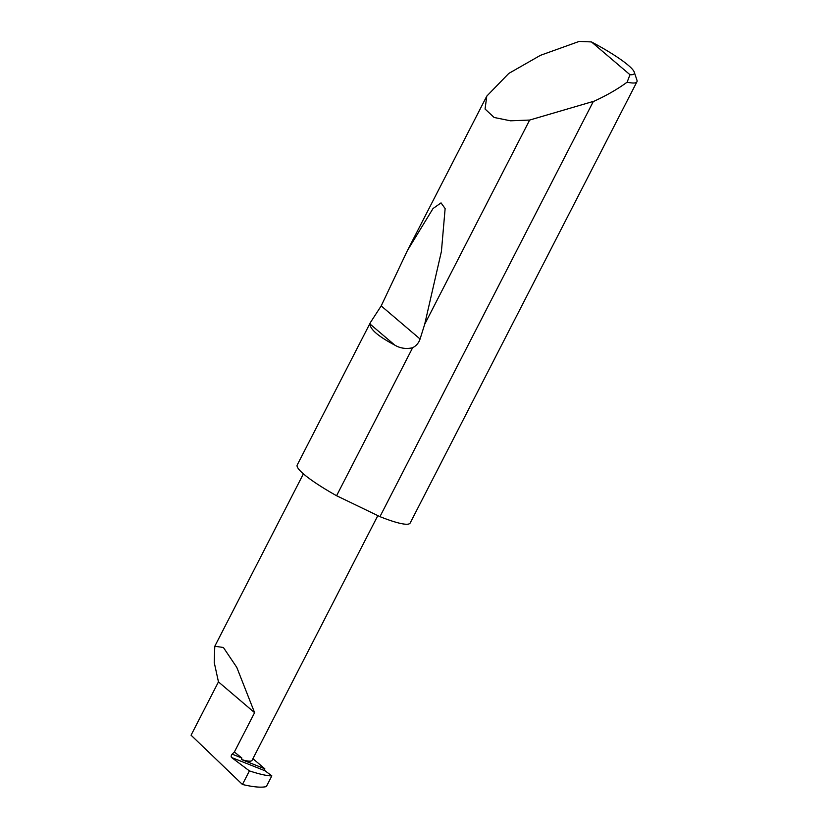<?xml version="1.0" encoding="UTF-8"?>
<svg xmlns="http://www.w3.org/2000/svg" width="828" height="828" viewBox="0 0 828 828"><rect width="100%" height="100%" fill="white"/><g stroke="black" fill="none" stroke-linecap="round" stroke-linejoin="round"><path stroke-width="1.24" d="M218.457 681.889L214.224 662.441L214.794 646.264L223.394 647.486L236.798 667.399L254.6 712.66L234.365 752.021L232.15 754.153A2.029 1.087 -68.4 0 0 231.229 755.974A2.029 1.087 -68.4 0 0 231.55 757.496L249.414 770.899C259.93 774.294 267.403 775.95 271.843 775.877L266.326 786.6C261.327 787.77 253.368 787.066 242.438 784.478L191.061 735.192L218.457 681.889L254.6 712.66M634.269 72.16L636.939 80.14A63.497 9.605 -152.8 0 1 636.929 81.796A63.497 9.605 -152.8 0 1 627.127 82.169C617.833 89 606.883 95.323 594.276 101.13L529.651 120.06L510.514 120.805L494.13 117.472L485.063 109.027L486.781 96.12L508.754 73.454L540.467 55.321L579.238 41.4L591.461 41.928L629.984 74.717A57.401 8.684 27.2 0 0 634.269 72.16A57.401 8.684 27.2 0 0 591.461 41.928M336.582 495.724A63.497 9.605 -152.8 0 1 297.221 464.974L370.499 322.392L381.19 305.915L407.428 250.532L433.023 208.532L441.034 202.891L445.133 208.584L441.417 251.412L424.692 324.286L420.075 339.014C418.813 342.854 416.329 345.773 412.623 347.76L336.582 495.724L379.948 516.651L593.262 101.585M412.623 347.76C406.051 349.199 400.1 348.309 394.78 345.11C378.427 336.447 370.157 329.409 369.981 323.996L370.499 322.392M529.651 120.06L424.692 324.286M636.929 81.796L410.16 523.027A63.497 9.605 -152.8 0 1 380.59 516.9A63.497 9.605 -152.8 0 1 379.948 516.651M377.827 515.627L252.054 760.352A42.652 6.448 27.2 0 1 241.497 759.545L264.825 768.798A2.029 1.087 -68.4 0 0 265.032 770.775L271.843 775.877M264.825 768.798L252.923 758.665M241.497 759.545L241.859 758.003L234.365 752.021M249.414 770.899L242.438 784.478M627.127 82.169L629.984 74.717M265.032 770.775L231.55 757.496M241.859 758.003L232.15 754.153M394.78 345.11L369.981 323.996M420.075 339.014L381.19 305.915M214.794 646.264L303.4 473.854M486.781 96.12L407.428 250.532"/></g></svg>
